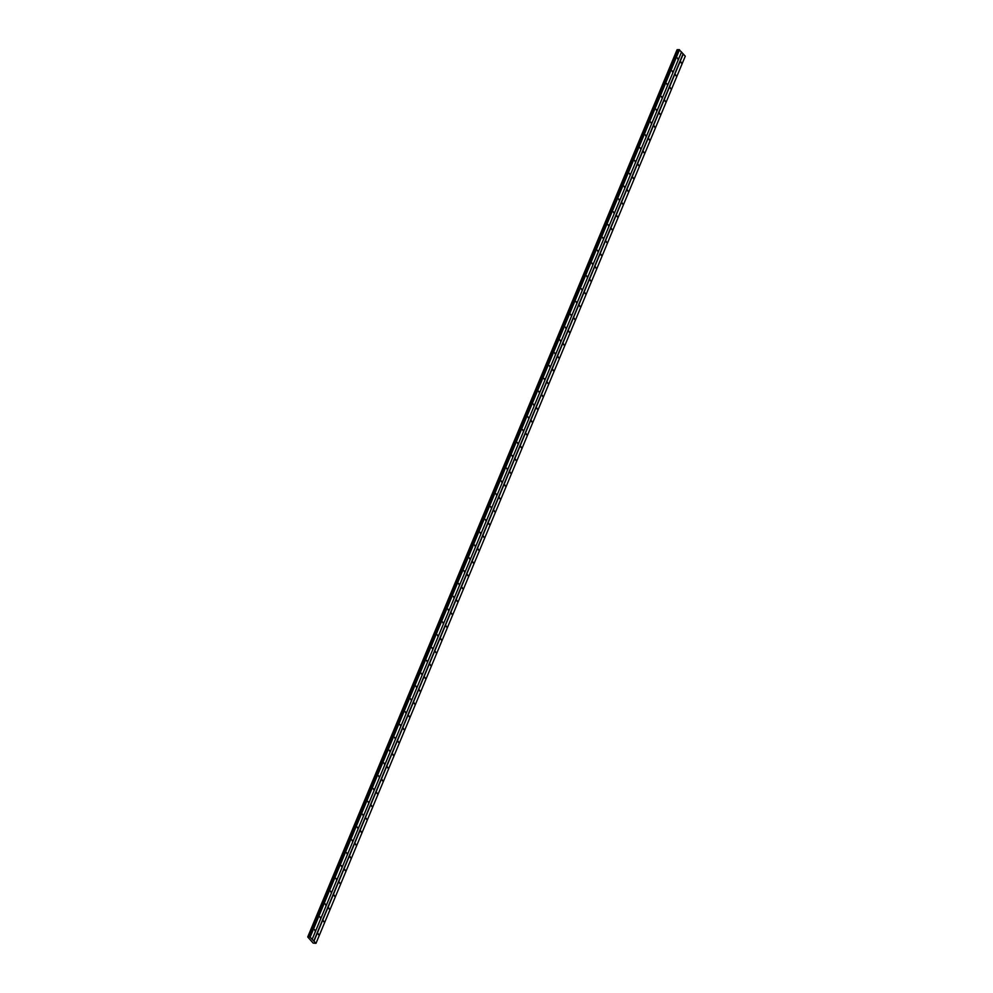 <?xml version="1.0" encoding="UTF-8"?>
<svg xmlns="http://www.w3.org/2000/svg" width="993" height="993" viewBox="0 0 993 993"><rect width="100%" height="100%" fill="white"/><g stroke="black" fill="none" stroke-linecap="round" stroke-linejoin="round"><path stroke-width="1.49" d="M677.809 59.084L677.437 57.979L677.809 59.084M672.472 71.906L672.1 70.801L672.472 71.906M667.135 84.728L666.762 83.623L667.135 84.728M661.797 97.55L661.425 96.433L661.797 97.55M656.46 110.36L656.1 109.255L656.46 110.36M651.135 123.182L650.763 122.077L651.135 123.182M645.798 136.004L645.425 134.887L645.798 136.004M640.46 148.813L640.088 147.709L640.46 148.813M635.123 161.636L634.75 160.531L635.123 161.636M629.785 174.458L629.413 173.341L629.785 174.458M624.448 187.267L624.076 186.163L624.448 187.267M619.111 200.089L618.751 198.985L619.111 200.089M613.786 212.912L613.413 211.794L613.786 212.912M608.448 225.721L608.076 224.617L608.448 225.721M603.111 238.543L602.739 237.439L603.111 238.543M597.774 251.366L597.401 250.248L597.774 251.366M592.436 264.175L592.064 263.071L592.436 264.175M587.099 276.997L586.726 275.893L587.099 276.997M581.761 289.819L581.389 288.702L581.761 289.819M576.436 302.629L576.064 301.524L576.436 302.629M571.099 315.451L570.727 314.347L571.099 315.451M565.762 328.273L565.389 327.156L565.762 328.273M560.424 341.083L560.052 339.978L560.424 341.083M555.087 353.905L554.715 352.8L555.087 353.905M549.75 366.727L549.377 365.61L549.75 366.727M544.412 379.537L544.04 378.432L544.412 379.537M539.087 392.359L538.715 391.254L539.087 392.359M533.75 405.181L533.378 404.064L533.75 405.181M528.413 417.991L528.04 416.886L528.413 417.991M523.075 430.813L522.703 429.708L523.075 430.813M517.738 443.635L517.365 442.518L517.738 443.635M512.4 456.445L512.028 455.34L512.4 456.445M507.063 469.267L506.691 468.162L507.063 469.267M501.726 482.089L501.366 480.984L501.726 482.089M496.401 494.899L496.028 493.794L496.401 494.899M491.063 507.721L490.691 506.616L491.063 507.721M485.726 520.543L485.354 519.438L485.726 520.543M480.389 533.353L480.016 532.248L480.389 533.353M475.051 546.175L474.679 545.07L475.051 546.175M469.714 558.997L469.341 557.892L469.714 558.997M464.376 571.819L464.016 570.702L464.376 571.819M459.051 584.629L458.679 583.524L459.051 584.629M453.714 597.451L453.342 596.346L453.714 597.451M448.377 610.273L448.004 609.156L448.377 610.273M443.039 623.083L442.667 621.978L443.039 623.083M437.702 635.905L437.33 634.8L437.702 635.905M432.365 648.727L431.992 647.61L432.365 648.727M427.027 661.537L426.655 660.432L427.027 661.537M421.702 674.359L421.33 673.254L421.702 674.359M416.365 687.181L415.993 686.064L416.365 687.181M411.028 699.991L410.655 698.886L411.028 699.991M405.69 712.813L405.318 711.708L405.69 712.813M400.353 725.635L399.98 724.518L400.353 725.635M395.015 738.444L394.643 737.34L395.015 738.444M389.678 751.267L389.306 750.162L389.678 751.267M384.353 764.089L383.981 762.972L384.353 764.089M379.016 776.898L378.643 775.794L379.016 776.898M373.678 789.72L373.306 788.616L373.678 789.72M368.341 802.543L367.969 801.425L368.341 802.543M363.004 815.352L362.631 814.248L363.004 815.352M357.666 828.174L357.294 827.07L357.666 828.174M352.329 840.997L351.956 839.879L352.329 840.997M347.004 853.806L346.631 852.702L347.004 853.806M341.666 866.628L341.294 865.524L341.666 866.628M336.329 879.45L335.957 878.333L336.329 879.45M330.992 892.26L330.619 891.155L330.992 892.26M325.654 905.082L325.282 903.978L325.654 905.082M320.317 917.904L319.945 916.787L320.317 917.904M314.98 930.714L314.607 929.609L314.98 930.714M681.31 63.043L680.937 61.938L681.31 63.043M675.972 75.853L675.6 74.748L675.972 75.853M670.635 88.675L670.263 87.57L670.635 88.675M665.298 101.497L664.925 100.392L665.298 101.497M659.96 114.319L659.588 113.202L659.96 114.319M654.623 127.129L654.263 126.024L654.623 127.129M649.298 139.951L648.925 138.846L649.298 139.951M643.96 152.773L643.588 151.656L643.96 152.773M638.623 165.583L638.251 164.478L638.623 165.583M633.286 178.405L632.913 177.3L633.286 178.405M627.948 191.227L627.576 190.11L627.948 191.227M622.611 204.037L622.239 202.932L622.611 204.037M617.274 216.859L616.901 215.754L617.274 216.859M611.949 229.681L611.576 228.564L611.949 229.681M606.611 242.491L606.239 241.386L606.611 242.491M601.274 255.313L600.902 254.208L601.274 255.313M595.937 268.135L595.564 267.018L595.937 268.135M590.599 280.945L590.227 279.84L590.599 280.945M585.262 293.767L584.889 292.662L585.262 293.767M579.924 306.589L579.552 305.472L579.924 306.589M574.599 319.398L574.227 318.294L574.599 319.398M569.262 332.221L568.89 331.116L569.262 332.221M563.925 345.043L563.552 343.926L563.925 345.043M558.587 357.852L558.215 356.748L558.587 357.852M553.25 370.674L552.878 369.57L553.25 370.674M547.913 383.497L547.54 382.379L547.913 383.497M542.575 396.306L542.203 395.202L542.575 396.306M537.238 409.128L536.878 408.024L537.238 409.128M531.913 421.951L531.54 420.833L531.913 421.951M526.575 434.76L526.203 433.656L526.575 434.76M521.238 447.582L520.866 446.478L521.238 447.582M515.901 460.404L515.528 459.287L515.901 460.404M510.563 473.214L510.191 472.109L510.563 473.214M505.226 486.036L504.854 484.932L505.226 486.036M499.889 498.858L499.529 497.741L499.889 498.858M494.564 511.668L494.191 510.563L494.564 511.668M489.226 524.49L488.854 523.385L489.226 524.49M483.889 537.312L483.517 536.208L483.889 537.312M478.552 550.122L478.179 549.017L478.552 550.122M473.214 562.944L472.842 561.839L473.214 562.944M467.877 575.766L467.504 574.662L467.877 575.766M462.539 588.588L462.167 587.471L462.539 588.588M457.214 601.398L456.842 600.293L457.214 601.398M451.877 614.22L451.505 613.115L451.877 614.22M446.54 627.042L446.167 625.925L446.54 627.042M441.202 639.852L440.83 638.747L441.202 639.852M435.865 652.674L435.493 651.569L435.865 652.674M430.528 665.496L430.155 664.379L430.528 665.496M425.19 678.306L424.818 677.201L425.19 678.306M419.865 691.128L419.493 690.023L419.865 691.128M414.528 703.95L414.155 702.833L414.528 703.95M409.19 716.76L408.818 715.655L409.19 716.76M403.853 729.582L403.481 728.477L403.853 729.582M398.516 742.404L398.143 741.287L398.516 742.404M393.178 755.214L392.806 754.109L393.178 755.214M387.841 768.036L387.469 766.931L387.841 768.036M382.516 780.858L382.144 779.741L382.516 780.858M377.179 793.668L376.806 792.563L377.179 793.668M371.841 806.49L371.469 805.385L371.841 806.49M366.504 819.312L366.132 818.195L366.504 819.312M361.167 832.122L360.794 831.017L361.167 832.122M355.829 844.944L355.457 843.839L355.829 844.944M350.492 857.766L350.119 856.649L350.492 857.766M345.154 870.576L344.794 869.471L345.154 870.576M339.829 883.398L339.457 882.293L339.829 883.398M334.492 896.22L334.12 895.103L334.492 896.22M329.155 909.029L328.782 907.925L329.155 909.029M323.817 921.852L323.445 920.747L323.817 921.852M318.48 934.674L318.108 933.557L318.48 934.674M309.617 936.672L307.731 936.97L313.167 943.102L315.997 943.313L309.617 936.672L678.84 49.662L677.102 49.712L307.892 936.709L677.139 49.687M676.99 49.911L307.731 936.97M316.035 943.213L685.269 56.204L681.483 52.083M312.298 938.993L681.521 51.984L678.84 49.662M310.312 936.747L679.535 49.737M310.114 936.66L679.336 49.65M308.612 936.908L677.834 49.886M308.538 936.871L677.76 49.861M314.049 940.967L683.271 53.957M313.85 940.88L683.072 53.87M309.555 936.697L678.778 49.687M309.382 937.044L678.616 50.035M309.257 937.094L678.48 50.084M309.183 937.094L678.405 50.084M308.96 937.057L678.182 50.035M308.202 936.734L677.425 49.724M308.091 936.697L677.325 49.687M307.88 936.722L677.102 49.712"/></g></svg>
